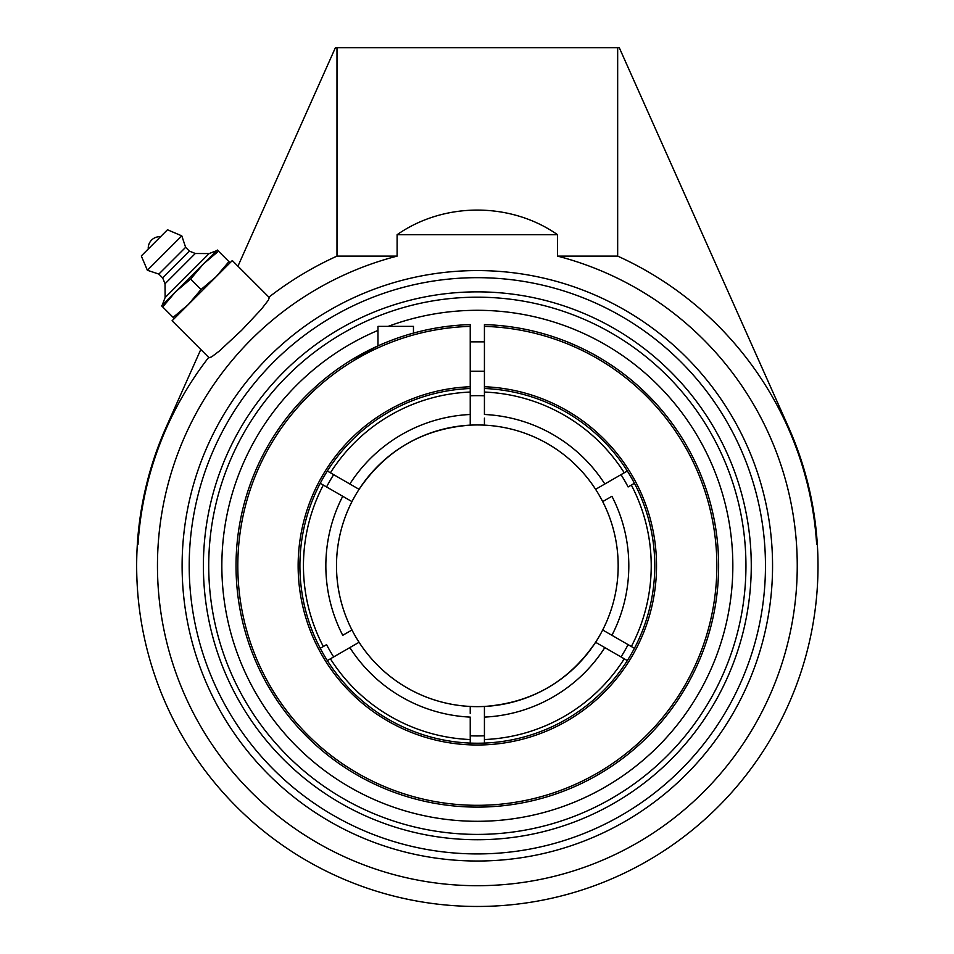 <?xml version="1.0" encoding="UTF-8"?>
<svg xmlns="http://www.w3.org/2000/svg" width="954" height="954" viewBox="0 0 954 954"><rect width="100%" height="100%" fill="white"/><g stroke="black" fill="none" stroke-linecap="round" stroke-linejoin="round"><path stroke-width="1.43" d="M203.393 565.794A273.929 273.929 0 0 0 477.334 839.735A273.929 273.929 0 0 0 751.263 565.794A273.929 273.929 0 0 0 477.334 291.864A273.929 273.929 0 0 0 203.393 565.794M477.334 861.021A295.227 295.227 0 0 1 182.107 565.794A295.227 295.227 0 0 1 477.334 270.578A295.227 295.227 0 0 1 772.561 565.794A295.227 295.227 0 0 1 477.334 861.021M336.989 47.7L336.989 256.113L397.114 256.113A319.912 319.912 0 0 0 450.336 884.561A319.912 319.912 0 0 0 792.691 619.599A319.912 319.912 0 0 0 557.553 256.113L617.667 256.113A340.006 340.006 0 0 1 816.672 544.507L817.339 544.507A340.673 340.673 0 0 0 788.457 427.034L619.277 47.7L335.391 47.7L237.94 266.19M336.989 256.113A340.006 340.006 0 0 0 268.921 297.159L232.299 260.549L202.188 290.66L172.078 320.771L208.699 357.38A340.006 340.006 0 0 0 137.996 544.507L137.328 544.507A340.673 340.673 0 0 0 487.983 906.3A340.673 340.673 0 0 0 817.339 544.507M269.29 297.529L268.396 300.128L261.348 309.251L241.732 330.191L219.396 350.989L211.657 356.868L209.069 357.75M200.793 349.486L166.211 427.034A340.673 340.673 0 0 0 137.328 544.507M617.667 256.113L617.667 47.7M557.553 256.113L557.553 234.708C510.617 201.878 444.051 201.878 397.114 234.708L397.114 256.113M397.114 234.708L557.553 234.708M160.522 236.723L148.264 248.994A11.484 11.484 0 0 1 160.522 236.723M165.114 297.565L162.204 305.161L216.689 250.663L209.105 253.585L195.32 253.49L189.441 251.14L185.625 247.324L181.797 235.853L167.475 229.771L141.299 255.946L147.381 270.268L158.853 274.084L162.681 277.912L165.03 283.779L165.114 297.565L209.105 253.585L165.114 297.565M141.299 255.946L167.475 229.771M218.49 251.188L217.333 250.031L203.393 263.972L218.49 251.188L228.924 261.623L216.141 276.72L201.032 289.503L188.248 304.6L173.151 317.384L174.308 318.541M230.081 262.779L228.924 261.623M161.56 305.793L162.717 306.949L175.5 291.852L190.597 279.069L203.393 263.972L161.56 305.793M173.151 317.384L162.717 306.949M201.032 289.503L190.597 279.069M181.797 235.853L147.381 270.268M185.625 247.324L158.853 274.084M189.441 251.14L162.681 277.912M195.32 253.49L165.03 283.779M470.239 386.74A179.209 179.209 0 0 0 323.334 657.437A179.209 179.209 0 0 0 631.333 657.437A179.209 179.209 0 0 0 484.429 386.74L484.429 388.505A177.432 177.432 0 0 1 654.706 570.528A177.432 177.432 0 0 1 474.961 743.214A177.432 177.432 0 0 1 299.902 565.794A177.432 177.432 0 0 1 470.239 388.505L470.239 324.598A241.302 241.302 0 0 0 236.032 565.794A241.302 241.302 0 0 0 474.973 807.096A241.302 241.302 0 0 0 718.589 570.528A241.302 241.302 0 0 0 484.429 324.598L484.429 386.74M484.429 326.375A239.537 239.537 0 0 1 683.577 687.607A239.537 239.537 0 0 1 271.091 687.607A239.537 239.537 0 0 1 470.239 326.375M615.688 368.101L610.632 364.655M603.059 359.837C591.778 352.575 572.817 343.917 567.236 341.866L576.228 345.694M350.69 360.397L377.975 345.897L377.975 326.375L413.464 326.375L413.464 333.101M377.975 330.406A255.505 255.505 0 0 0 477.334 821.299A255.505 255.505 0 0 0 732.839 565.794A255.505 255.505 0 0 0 388.147 326.375M323.442 646.454L326.566 644.654A170.146 170.146 0 0 0 333.661 656.936M333.661 474.651A170.146 170.146 0 0 0 326.566 486.945M484.429 395.803A170.146 170.146 0 0 0 470.239 395.803M631.214 485.145L628.102 486.945A170.146 170.146 0 0 0 621.006 474.651M631.214 646.454L628.102 644.654A170.146 170.146 0 0 1 621.006 656.936M470.239 735.796A170.146 170.146 0 0 0 484.429 735.796M333.614 656.972L330.549 658.737M624.119 658.737L621.09 656.996M621.042 474.627L624.119 472.85M330.549 472.85L333.566 474.603M356.808 488.019L354.161 486.492M351.179 484.775L349.879 484.012M327.341 471.014L359.074 489.319A140.834 140.834 0 0 1 470.239 425.138L470.239 388.505M342.736 496.283A151.483 151.483 0 0 0 342.736 635.304L351.966 629.986A140.834 140.834 0 0 1 351.966 501.613L320.246 483.296A177.432 177.432 0 0 0 320.246 648.303L326.566 644.654M597.848 643.58L600.507 645.107M603.477 646.824L604.788 647.575M627.327 660.585L595.594 642.269A140.834 140.834 0 0 1 359.074 642.269L327.341 660.585M634.422 483.296L628.102 486.945M602.689 629.986L611.919 635.304A151.483 151.483 0 0 0 611.919 496.283L602.689 501.613A140.834 140.834 0 0 1 484.429 706.461L484.429 717.11L484.429 706.461C531.974 702.859 569.121 681.323 595.868 641.851M470.239 713.461L470.239 706.461M470.239 743.083L470.239 717.11A151.483 151.483 0 0 1 349.844 647.599M595.642 489.295L627.327 471.014M484.429 418.138L484.429 425.138A140.834 140.834 0 0 1 602.689 501.613M484.429 388.505L484.429 414.489A151.483 151.483 0 0 1 604.824 484M349.844 484A151.483 151.483 0 0 1 470.239 414.489L470.239 424.506M344.084 497.07L345.014 497.594M347.065 498.787L351.931 501.589M326.518 486.922L323.442 485.145M359.026 642.304L359.074 642.269A140.834 140.834 0 0 1 351.966 629.986M610.584 634.529L609.654 634.005M607.603 632.812L602.737 630.01M336.5 565.794A140.834 140.834 0 0 0 477.334 706.64A140.834 140.834 0 0 1 364.738 481.198A140.834 140.834 0 0 0 336.5 565.794A140.834 140.834 0 0 1 359.074 489.319M358.799 489.748C385.547 450.276 422.694 428.74 470.239 425.138A140.834 140.834 0 0 1 595.594 489.319M611.919 635.304L634.422 648.303M330.418 472.779A173.878 173.878 0 0 1 470.239 392.058M323.323 646.526A173.878 173.878 0 0 1 323.323 485.073M631.345 485.073A173.878 173.878 0 0 1 631.345 646.526M470.239 739.541A173.878 173.878 0 0 1 330.418 658.809M604.824 647.599A151.483 151.483 0 0 1 484.429 717.11L484.429 743.083M624.25 658.809A173.878 173.878 0 0 1 484.429 739.541M484.429 392.058A173.878 173.878 0 0 1 624.25 472.779M477.334 706.64A140.834 140.834 0 0 0 494.661 705.566A140.834 140.834 0 0 1 477.334 706.64M507.838 703.289A140.834 140.834 0 0 0 581.224 660.884A140.834 140.834 0 0 1 507.838 703.289M589.93 650.401A140.834 140.834 0 0 0 460.007 426.033A140.834 140.834 0 0 1 589.93 650.401M446.818 428.31A140.834 140.834 0 0 0 373.443 470.716A140.834 140.834 0 0 1 446.818 428.31M477.334 297.183A268.611 268.611 0 0 1 709.955 700.105A268.611 268.611 0 0 1 244.713 700.105A268.611 268.611 0 0 1 477.334 297.183M477.334 277.674A288.132 288.132 0 0 1 765.466 565.794A288.132 288.132 0 0 1 477.334 853.925A288.132 288.132 0 0 1 189.202 565.794A288.132 288.132 0 0 1 477.334 277.674M470.239 371.213L484.429 371.213M470.239 341.854L484.429 341.854"/></g></svg>
